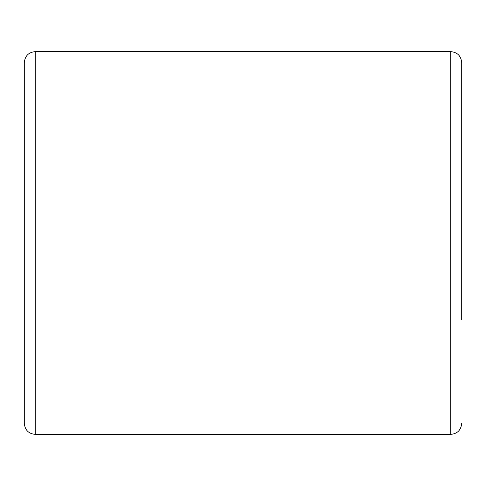 <?xml version="1.0" encoding="UTF-8"?>
<svg xmlns="http://www.w3.org/2000/svg" width="486" height="486" viewBox="0 0 486 486"><rect width="100%" height="100%" fill="white"/><g stroke="black" fill="none" stroke-linecap="round" stroke-linejoin="round"><path stroke-width="0.73" d="M461.7 319.545L461.7 62.573C460.989 55.872 457.344 52.227 450.765 51.638L450.765 434.363C457.344 433.773 460.989 430.128 461.7 423.428M35.235 51.638L35.235 434.363C28.656 433.773 25.011 430.128 24.3 423.428L24.3 62.573C25.011 55.872 28.656 52.227 35.235 51.638L450.765 51.638M35.235 434.363L450.765 434.363"/></g></svg>
